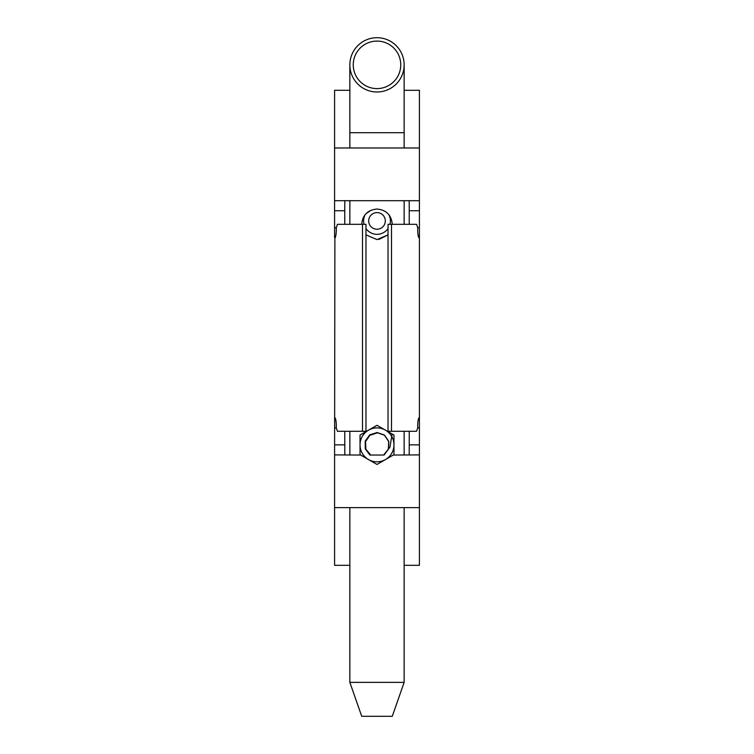 <?xml version="1.0" encoding="UTF-8"?>
<svg xmlns="http://www.w3.org/2000/svg" width="754" height="754" viewBox="0 0 754 754"><rect width="100%" height="100%" fill="white"/><g stroke="black" fill="none" stroke-linecap="round" stroke-linejoin="round"><path stroke-width="1.13" d="M388.885 214.739A13.402 13.402 0 0 1 389.969 224.315M388.027 228.537A13.402 13.402 0 0 1 365.973 228.537M364.031 224.315A13.402 13.402 0 0 1 365.115 214.739M368.687 220.922A8.313 8.313 0 0 0 377 229.235A8.313 8.313 0 0 0 385.313 220.922A8.313 8.313 0 0 0 377 212.609A8.313 8.313 0 0 0 368.687 220.922M349.856 90.291L334.587 90.291L334.587 200.705L419.413 200.705L419.413 427.895L417.716 427.895L417.716 424.502C417.961 420.364 418.423 418.102 419.101 417.716L419.413 417.857M334.587 147.972L419.413 147.972L419.413 200.705M391.505 224.315L388.027 224.315L388.027 431.288L391.505 431.288L391.505 224.315L416.566 224.315L417.716 227.708L417.716 231.101C417.961 235.248 418.423 237.51 419.101 237.887L419.413 237.746M391.505 431.288L416.566 431.288L417.716 427.895M360.704 455.039L334.587 454.898L334.899 237.887C335.577 237.501 336.039 235.239 336.284 231.101L336.284 227.708L337.434 224.315L365.973 224.315L365.973 431.288L362.495 431.288L362.495 224.315M334.587 417.857L334.899 417.716C335.577 418.093 336.039 420.355 336.284 424.502L336.284 427.895L337.434 431.288L362.495 431.288M344.814 200.564L344.767 210.743L334.587 210.743L334.587 227.708L336.284 227.708M419.413 210.743L409.233 210.743L409.186 200.564M409.186 455.039L409.233 444.86L419.413 444.86L419.413 427.895M419.413 444.86L419.413 565.311L404.144 565.311M419.413 147.972L419.413 90.291L404.144 90.291M334.587 210.743L334.587 200.705M334.587 454.898L334.587 565.311L349.856 565.311M334.587 237.746L334.587 227.708M409.233 210.743L409.233 224.315M409.233 444.86L409.233 431.288M344.767 224.315L344.767 210.743M344.767 431.288L344.814 455.039M419.413 454.898L393.296 455.039M334.587 507.631L419.413 507.631M377 239.583L365.973 234.871L377 239.583L388.027 234.871L378.979 239.452M349.856 682.37L404.144 682.37L392.269 716.3L361.732 716.3L349.856 682.37L349.856 507.631M400.751 64.844A23.751 23.751 0 0 0 377 41.093A23.751 23.751 0 0 0 353.249 64.844A23.751 23.751 0 0 0 377 88.595A23.751 23.751 0 0 0 400.751 64.844M349.856 64.844A27.144 27.144 0 0 1 377 37.7A27.144 27.144 0 0 1 404.144 64.844A27.144 27.144 0 0 1 377 91.988A27.144 27.144 0 0 1 349.856 64.844L349.856 132.704L404.144 132.704L404.144 64.844M377 209.047C386.312 209.942 391.401 215.031 392.269 224.315C391.383 215.022 386.293 209.932 377 209.047C367.688 209.942 362.599 215.031 361.732 224.315M362.928 218.387L364.333 215.795M366.199 213.523L371.081 210.234M393.965 454.653L377 464.445L368.517 459.554L360.035 454.653L360.035 435.067L377 425.275L385.483 430.166L393.965 435.067L393.965 454.653M385.483 430.166A16.965 16.965 0 0 1 385.483 459.554A16.965 16.965 0 0 1 360.035 444.86A16.965 16.965 0 0 1 385.483 430.166M377 432.966L369.818 435.36L365.52 441.608L365.869 449.196L370.723 455.039M383.324 455.039L370.45 455.039M383.598 455.039L388.385 449.092L388.668 441.458L384.342 435.152L377.094 432.673L369.79 435.02L365.322 441.269L365.473 448.95L370.186 455.039M383.861 455.039L388.574 448.988L388.781 441.307L384.38 435.001L377.085 432.523L369.743 434.869L365.209 441.118L365.285 448.856L369.931 455.039M384.116 455.039L389.988 447.037L392.099 433.889M336.284 427.895L334.587 427.895M334.587 444.86L344.767 444.86M417.716 227.708L419.413 227.708M404.144 682.37L404.144 507.631M404.144 455.039L404.144 431.288M404.144 224.315L404.144 200.564M404.144 147.972L404.144 132.704M349.856 455.039L349.856 431.288M349.856 224.315L349.856 200.564M349.856 147.972L349.856 132.704"/></g></svg>
